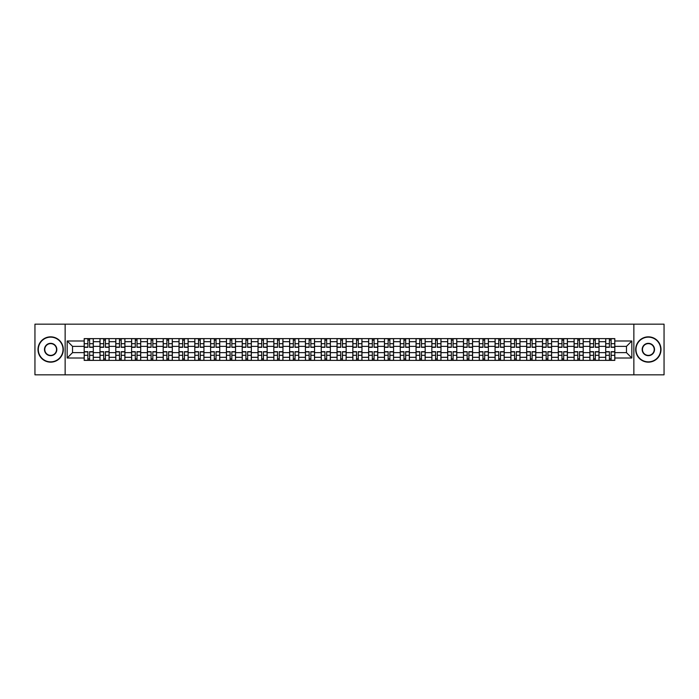 <?xml version="1.0" encoding="UTF-8"?>
<svg xmlns="http://www.w3.org/2000/svg" width="699" height="699" viewBox="0 0 699 699"><rect width="100%" height="100%" fill="white"/><g stroke="black" fill="none" stroke-linecap="round" stroke-linejoin="round"><path stroke-width="1.05" d="M633.862 374.83L664.05 374.83L664.05 324.17L34.95 324.17L34.95 374.83L633.862 374.83L633.862 324.17M99.983 360.387L99.983 341.697L93.299 341.697L93.299 360.387M93.299 341.697L93.299 338.613M99.983 341.697L99.983 338.613M109.105 338.613L109.105 360.387M115.789 360.387L115.789 338.613M124.911 338.613L124.911 360.387M131.595 360.387L131.595 338.613M140.709 338.613L140.709 360.387M147.402 360.387L147.402 338.613M156.515 338.613L156.515 360.387M163.199 360.387L163.199 338.613M172.321 338.613L172.321 360.387M179.005 360.387L179.005 338.613M188.118 338.613L188.118 360.387M194.811 360.387L194.811 338.613M203.925 338.613L203.925 360.387M210.609 360.387L210.609 338.613M219.731 338.613L219.731 360.387M226.415 360.387L226.415 338.613M235.537 338.613L235.537 360.387M242.221 360.387L242.221 338.613M251.334 338.613L251.334 360.387M258.018 360.387L258.018 338.613M267.14 338.613L267.14 360.387M273.825 360.387L273.825 338.613M282.946 338.613L282.946 360.387M289.631 360.387L289.631 338.613M298.744 338.613L298.744 360.387M305.437 360.387L305.437 338.613M314.55 338.613L314.55 360.387M321.234 360.387L321.234 338.613M330.356 338.613L330.356 360.387M337.04 360.387L337.04 338.613M346.154 338.613L346.154 360.387M352.846 360.387L352.846 338.613M361.96 338.613L361.96 360.387M368.644 360.387L368.644 338.613M377.766 338.613L377.766 360.387M384.45 360.387L384.45 338.613M393.563 338.613L393.563 360.387M400.256 360.387L400.256 338.613M409.369 338.613L409.369 360.387M416.054 360.387L416.054 338.613M425.175 338.613L425.175 360.387M431.86 360.387L431.86 338.613M440.982 338.613L440.982 360.387M447.666 360.387L447.666 338.613M456.779 338.613L456.779 360.387M463.463 360.387L463.463 338.613M472.585 338.613L472.585 360.387M479.269 360.387L479.269 338.613M488.391 338.613L488.391 360.387M495.075 360.387L495.075 338.613M504.189 338.613L504.189 360.387M510.882 360.387L510.882 338.613M519.995 338.613L519.995 360.387M526.679 360.387L526.679 338.613M535.801 338.613L535.801 360.387M542.485 360.387L542.485 338.613M551.598 338.613L551.598 360.387M558.291 360.387L558.291 338.613M567.405 338.613L567.405 360.387M574.089 360.387L574.089 338.613M583.211 338.613L583.211 360.387M589.895 360.387L589.895 338.613M599.017 338.613L599.017 360.387M605.701 360.387L605.701 338.613M605.701 352.637L599.017 352.637M589.895 352.637L583.211 352.637M574.089 352.637L567.405 352.637M558.291 352.637L551.598 352.637M542.485 352.637L535.801 352.637M526.679 352.637L519.995 352.637M510.882 352.637L504.189 352.637M495.075 352.637L488.391 352.637M479.269 352.637L472.585 352.637M463.463 352.637L456.779 352.637M447.666 352.637L440.982 352.637M431.86 352.637L425.175 352.637M416.054 352.637L409.369 352.637M400.256 352.637L393.563 352.637M384.45 352.637L377.766 352.637M368.644 352.637L361.96 352.637M352.846 352.637L346.154 352.637M337.04 352.637L330.356 352.637M321.234 352.637L314.55 352.637M305.437 352.637L298.744 352.637M289.631 352.637L282.946 352.637M273.825 352.637L267.14 352.637M258.018 352.637L251.334 352.637M242.221 352.637L235.537 352.637M226.415 352.637L219.731 352.637M210.609 352.637L203.925 352.637M194.811 352.637L188.118 352.637M179.005 352.637L172.321 352.637M163.199 352.637L156.515 352.637M147.402 352.637L140.709 352.637M131.595 352.637L124.911 352.637M115.789 352.637L109.105 352.637M99.983 352.637L93.299 352.637M605.701 346.363L599.017 346.363M589.895 346.363L583.211 346.363M574.089 346.363L567.405 346.363M558.291 346.363L551.598 346.363M542.485 346.363L535.801 346.363M526.679 346.363L519.995 346.363M510.882 346.363L504.189 346.363M495.075 346.363L488.391 346.363M479.269 346.363L472.585 346.363M463.463 346.363L456.779 346.363M447.666 346.363L440.982 346.363M431.86 346.363L425.175 346.363M416.054 346.363L409.369 346.363M400.256 346.363L393.563 346.363M384.45 346.363L377.766 346.363M368.644 346.363L361.96 346.363M352.846 346.363L346.154 346.363M337.04 346.363L330.356 346.363M321.234 346.363L314.55 346.363M305.437 346.363L298.744 346.363M289.631 346.363L282.946 346.363M273.825 346.363L267.14 346.363M258.018 346.363L251.334 346.363M242.221 346.363L235.537 346.363M226.415 346.363L219.731 346.363M210.609 346.363L203.925 346.363M194.811 346.363L188.118 346.363M179.005 346.363L172.321 346.363M163.199 346.363L156.515 346.363M147.402 346.363L140.709 346.363M131.595 346.363L124.911 346.363M115.789 346.363L109.105 346.363M99.983 346.363L93.299 346.363M72.53 352.637L84.186 352.637L84.186 346.363L72.53 346.363L72.53 352.637L67.165 358.01L67.165 340.99L84.186 340.99L84.186 346.363M614.814 346.363L614.814 352.637L626.47 352.637L626.47 346.363L614.814 346.363L614.814 338.613L84.186 338.613L84.186 340.99M614.814 340.99L631.835 340.99L631.835 358.01L614.814 358.01L614.814 352.637M84.186 352.637L84.186 360.387L614.814 360.387L614.814 358.01M84.186 358.01L67.165 358.01M65.138 374.83L65.138 324.17M89.603 358.867L87.882 358.867M87.882 340.133L89.603 340.133M105.409 358.867L103.688 358.867M103.688 340.133L105.409 340.133M121.207 358.867L119.485 358.867M119.485 340.133L121.207 340.133M137.013 358.867L135.291 358.867M135.291 340.133L137.013 340.133M152.819 358.867L151.098 358.867M151.098 340.133L152.819 340.133M168.625 358.867L166.895 358.867M166.895 340.133L168.625 340.133M184.422 358.867L182.701 358.867M182.701 340.133L184.422 340.133M200.229 358.867L198.507 358.867M198.507 340.133L200.229 340.133M216.035 358.867L214.313 358.867M214.313 340.133L216.035 340.133M231.832 358.867L230.111 358.867M230.111 340.133L231.832 340.133M247.638 358.867L245.917 358.867M245.917 340.133L247.638 340.133M263.444 358.867L261.723 358.867M261.723 340.133L263.444 340.133M279.242 358.867L277.52 358.867M277.52 340.133L279.242 340.133M295.048 358.867L293.327 358.867M293.327 340.133L295.048 340.133M310.854 358.867L309.133 358.867M309.133 340.133L310.854 340.133M326.66 358.867L324.93 358.867M324.93 340.133L326.66 340.133M342.458 358.867L340.736 358.867M340.736 340.133L342.458 340.133M358.264 358.867L356.542 358.867M356.542 340.133L358.264 340.133M374.07 358.867L372.34 358.867M372.34 340.133L374.07 340.133M389.867 358.867L388.146 358.867M388.146 340.133L389.867 340.133M405.673 358.867L403.952 358.867M403.952 340.133L405.673 340.133M421.48 358.867L419.758 358.867M419.758 340.133L421.48 340.133M437.277 358.867L435.556 358.867M435.556 340.133L437.277 340.133M453.083 358.867L451.362 358.867M451.362 340.133L453.083 340.133M468.889 358.867L467.168 358.867M467.168 340.133L468.889 340.133M484.687 358.867L482.965 358.867M482.965 340.133L484.687 340.133M500.493 358.867L498.771 358.867M498.771 340.133L500.493 340.133M516.299 358.867L514.578 358.867M514.578 340.133L516.299 340.133M532.105 358.867L530.375 358.867M530.375 340.133L532.105 340.133M547.902 358.867L546.181 358.867M546.181 340.133L547.902 340.133M563.709 358.867L561.987 358.867M561.987 340.133L563.709 340.133M579.515 358.867L577.793 358.867M577.793 340.133L579.515 340.133M595.312 358.867L593.591 358.867M593.591 340.133L595.312 340.133M611.118 358.867L609.397 358.867M609.397 340.133L611.118 340.133M67.165 340.99L72.53 346.363M626.47 352.637L631.835 358.01M626.47 346.363L631.835 340.99M89.603 347.324L89.603 338.709L93.247 338.709L93.247 347.324L89.603 347.324M87.882 340.029L89.603 340.029M91.071 338.709L84.238 338.709L84.238 347.324L87.882 347.324L87.882 338.709L86.414 338.709M87.882 351.676L87.882 360.291L84.238 360.291L84.238 351.676L87.882 351.676M89.603 358.971L87.882 358.971M86.414 360.291L93.247 360.291L93.247 351.676L89.603 351.676L89.603 360.291L91.071 360.291M105.409 347.324L105.409 338.709L109.053 338.709L109.053 347.324L105.409 347.324M103.688 340.029L105.409 340.029M106.877 338.709L100.036 338.709L100.036 347.324L103.688 347.324L103.688 338.709L102.22 338.709M121.207 347.324L121.207 338.709L124.859 338.709L124.859 347.324L121.207 347.324M119.485 340.029L121.207 340.029M122.683 338.709L115.842 338.709L115.842 347.324L119.485 347.324L119.485 338.709L118.017 338.709M103.688 351.676L103.688 360.291L100.036 360.291L100.036 351.676L103.688 351.676M105.409 358.971L103.688 358.971M102.22 360.291L109.053 360.291L109.053 351.676L105.409 351.676L105.409 360.291L106.877 360.291M119.485 351.676L119.485 360.291L115.842 360.291L115.842 351.676L119.485 351.676M121.207 358.971L119.485 358.971M118.017 360.291L124.859 360.291L124.859 351.676L121.207 351.676L121.207 360.291L122.683 360.291M50.651 361.855A12.355 12.355 0 0 0 63.015 349.5A12.355 12.355 0 0 0 50.651 337.145A12.355 12.355 0 0 0 38.296 349.5A12.355 12.355 0 0 0 50.651 361.855M50.651 336.839A12.661 12.661 0 0 1 63.312 349.5A12.661 12.661 0 0 1 50.651 362.161A12.661 12.661 0 0 1 37.991 349.5A12.661 12.661 0 0 1 50.651 336.839M50.651 355.677A6.177 6.177 0 0 1 44.474 349.5A6.177 6.177 0 0 1 50.651 343.323A6.177 6.177 0 0 1 56.829 349.5A6.177 6.177 0 0 1 50.651 355.677M50.651 343.628A5.872 5.872 0 0 0 44.78 349.5A5.872 5.872 0 0 0 50.651 355.372A5.872 5.872 0 0 0 56.532 349.5A5.872 5.872 0 0 0 50.651 343.628M648.349 361.855A12.355 12.355 0 0 0 660.704 349.5A12.355 12.355 0 0 0 648.349 337.145A12.355 12.355 0 0 0 635.985 349.5A12.355 12.355 0 0 0 648.349 361.855M648.349 336.839A12.661 12.661 0 0 1 661.009 349.5A12.661 12.661 0 0 1 648.349 362.161A12.661 12.661 0 0 1 635.688 349.5A12.661 12.661 0 0 1 648.349 336.839M648.349 355.677A6.177 6.177 0 0 1 642.171 349.5A6.177 6.177 0 0 1 648.349 343.323A6.177 6.177 0 0 1 654.526 349.5A6.177 6.177 0 0 1 648.349 355.677M648.349 343.628A5.872 5.872 0 0 0 642.468 349.5A5.872 5.872 0 0 0 648.349 355.372A5.872 5.872 0 0 0 654.22 349.5A5.872 5.872 0 0 0 648.349 343.628M137.013 347.324L137.013 338.709L140.665 338.709L140.665 347.324L137.013 347.324M135.291 340.029L137.013 340.029M138.481 338.709L131.648 338.709L131.648 347.324L135.291 347.324L135.291 338.709L133.824 338.709M152.819 347.324L152.819 338.709L156.462 338.709L156.462 347.324L152.819 347.324M151.098 340.029L152.819 340.029M154.287 338.709L147.445 338.709L147.445 347.324L151.098 347.324L151.098 338.709L149.63 338.709M168.625 347.324L168.625 338.709L172.269 338.709L172.269 347.324L168.625 347.324M166.895 340.029L168.625 340.029M170.093 338.709L163.251 338.709L163.251 347.324L166.895 347.324L166.895 338.709L165.427 338.709M135.291 351.676L135.291 360.291L131.648 360.291L131.648 351.676L135.291 351.676M137.013 358.971L135.291 358.971M133.824 360.291L140.665 360.291L140.665 351.676L137.013 351.676L137.013 360.291L138.481 360.291M151.098 351.676L151.098 360.291L147.445 360.291L147.445 351.676L151.098 351.676M152.819 358.971L151.098 358.971M149.63 360.291L156.462 360.291L156.462 351.676L152.819 351.676L152.819 360.291L154.287 360.291M166.895 351.676L166.895 360.291L163.251 360.291L163.251 351.676L166.895 351.676M168.625 358.971L166.895 358.971M165.427 360.291L172.269 360.291L172.269 351.676L168.625 351.676L168.625 360.291L170.093 360.291M184.422 347.324L184.422 338.709L188.075 338.709L188.075 347.324L184.422 347.324M182.701 340.029L184.422 340.029M185.89 338.709L179.058 338.709L179.058 347.324L182.701 347.324L182.701 338.709L181.233 338.709M182.701 351.676L182.701 360.291L179.058 360.291L179.058 351.676L182.701 351.676M184.422 358.971L182.701 358.971M181.233 360.291L188.075 360.291L188.075 351.676L184.422 351.676L184.422 360.291L185.89 360.291M200.229 347.324L200.229 338.709L203.872 338.709L203.872 347.324L200.229 347.324M198.507 340.029L200.229 340.029M201.696 338.709L194.855 338.709L194.855 347.324L198.507 347.324L198.507 338.709L197.039 338.709M198.507 351.676L198.507 360.291L194.855 360.291L194.855 351.676L198.507 351.676M200.229 358.971L198.507 358.971M197.039 360.291L203.872 360.291L203.872 351.676L200.229 351.676L200.229 360.291L201.696 360.291M216.035 347.324L216.035 338.709L219.678 338.709L219.678 347.324L216.035 347.324M214.313 340.029L216.035 340.029M217.503 338.709L210.661 338.709L210.661 347.324L214.313 347.324L214.313 338.709L212.837 338.709M214.313 351.676L214.313 360.291L210.661 360.291L210.661 351.676L214.313 351.676M216.035 358.971L214.313 358.971M212.837 360.291L219.678 360.291L219.678 351.676L216.035 351.676L216.035 360.291L217.503 360.291M231.832 347.324L231.832 338.709L235.484 338.709L235.484 347.324L231.832 347.324M230.111 340.029L231.832 340.029M233.3 338.709L226.467 338.709L226.467 347.324L230.111 347.324L230.111 338.709L228.643 338.709M230.111 351.676L230.111 360.291L226.467 360.291L226.467 351.676L230.111 351.676M231.832 358.971L230.111 358.971M228.643 360.291L235.484 360.291L235.484 351.676L231.832 351.676L231.832 360.291L233.3 360.291M247.638 347.324L247.638 338.709L251.282 338.709L251.282 347.324L247.638 347.324M245.917 340.029L247.638 340.029M249.106 338.709L242.273 338.709L242.273 347.324L245.917 347.324L245.917 338.709L244.449 338.709M245.917 351.676L245.917 360.291L242.273 360.291L242.273 351.676L245.917 351.676M247.638 358.971L245.917 358.971M244.449 360.291L251.282 360.291L251.282 351.676L247.638 351.676L247.638 360.291L249.106 360.291M263.444 347.324L263.444 338.709L267.088 338.709L267.088 347.324L263.444 347.324M261.723 340.029L263.444 340.029M264.912 338.709L258.071 338.709L258.071 347.324L261.723 347.324L261.723 338.709L260.255 338.709M261.723 351.676L261.723 360.291L258.071 360.291L258.071 351.676L261.723 351.676M263.444 358.971L261.723 358.971M260.255 360.291L267.088 360.291L267.088 351.676L263.444 351.676L263.444 360.291L264.912 360.291M279.242 347.324L279.242 338.709L282.894 338.709L282.894 347.324L279.242 347.324M277.52 340.029L279.242 340.029M280.718 338.709L273.877 338.709L273.877 347.324L277.52 347.324L277.52 338.709L276.053 338.709M277.52 351.676L277.52 360.291L273.877 360.291L273.877 351.676L277.52 351.676M279.242 358.971L277.52 358.971M276.053 360.291L282.894 360.291L282.894 351.676L279.242 351.676L279.242 360.291L280.718 360.291M295.048 347.324L295.048 338.709L298.7 338.709L298.7 347.324L295.048 347.324M293.327 340.029L295.048 340.029M296.516 338.709L289.683 338.709L289.683 347.324L293.327 347.324L293.327 338.709L291.859 338.709M293.327 351.676L293.327 360.291L289.683 360.291L289.683 351.676L293.327 351.676M295.048 358.971L293.327 358.971M291.859 360.291L298.7 360.291L298.7 351.676L295.048 351.676L295.048 360.291L296.516 360.291M310.854 347.324L310.854 338.709L314.498 338.709L314.498 347.324L310.854 347.324M309.133 340.029L310.854 340.029M312.322 338.709L305.48 338.709L305.48 347.324L309.133 347.324L309.133 338.709L307.665 338.709M309.133 351.676L309.133 360.291L305.48 360.291L305.48 351.676L309.133 351.676M310.854 358.971L309.133 358.971M307.665 360.291L314.498 360.291L314.498 351.676L310.854 351.676L310.854 360.291L312.322 360.291M326.66 347.324L326.66 338.709L330.304 338.709L330.304 347.324L326.66 347.324M324.93 340.029L326.66 340.029M328.128 338.709L321.287 338.709L321.287 347.324L324.93 347.324L324.93 338.709L323.462 338.709M324.93 351.676L324.93 360.291L321.287 360.291L321.287 351.676L324.93 351.676M326.66 358.971L324.93 358.971M323.462 360.291L330.304 360.291L330.304 351.676L326.66 351.676L326.66 360.291L328.128 360.291M342.458 347.324L342.458 338.709L346.11 338.709L346.11 347.324L342.458 347.324M340.736 340.029L342.458 340.029M343.925 338.709L337.093 338.709L337.093 347.324L340.736 347.324L340.736 338.709L339.268 338.709M340.736 351.676L340.736 360.291L337.093 360.291L337.093 351.676L340.736 351.676M342.458 358.971L340.736 358.971M339.268 360.291L346.11 360.291L346.11 351.676L342.458 351.676L342.458 360.291L343.925 360.291M358.264 347.324L358.264 338.709L361.907 338.709L361.907 347.324L358.264 347.324M356.542 340.029L358.264 340.029M359.732 338.709L352.89 338.709L352.89 347.324L356.542 347.324L356.542 338.709L355.075 338.709M356.542 351.676L356.542 360.291L352.89 360.291L352.89 351.676L356.542 351.676M358.264 358.971L356.542 358.971M355.075 360.291L361.907 360.291L361.907 351.676L358.264 351.676L358.264 360.291L359.732 360.291M374.07 347.324L374.07 338.709L377.713 338.709L377.713 347.324L374.07 347.324M372.34 340.029L374.07 340.029M375.538 338.709L368.696 338.709L368.696 347.324L372.34 347.324L372.34 338.709L370.872 338.709M372.34 351.676L372.34 360.291L368.696 360.291L368.696 351.676L372.34 351.676M374.07 358.971L372.34 358.971M370.872 360.291L377.713 360.291L377.713 351.676L374.07 351.676L374.07 360.291L375.538 360.291M389.867 347.324L389.867 338.709L393.52 338.709L393.52 347.324L389.867 347.324M388.146 340.029L389.867 340.029M391.335 338.709L384.502 338.709L384.502 347.324L388.146 347.324L388.146 338.709L386.678 338.709M388.146 351.676L388.146 360.291L384.502 360.291L384.502 351.676L388.146 351.676M389.867 358.971L388.146 358.971M386.678 360.291L393.52 360.291L393.52 351.676L389.867 351.676L389.867 360.291L391.335 360.291M405.673 347.324L405.673 338.709L409.317 338.709L409.317 347.324L405.673 347.324M403.952 340.029L405.673 340.029M407.141 338.709L400.3 338.709L400.3 347.324L403.952 347.324L403.952 338.709L402.484 338.709M403.952 351.676L403.952 360.291L400.3 360.291L400.3 351.676L403.952 351.676M405.673 358.971L403.952 358.971M402.484 360.291L409.317 360.291L409.317 351.676L405.673 351.676L405.673 360.291L407.141 360.291M421.48 347.324L421.48 338.709L425.123 338.709L425.123 347.324L421.48 347.324M419.758 340.029L421.48 340.029M422.947 338.709L416.106 338.709L416.106 347.324L419.758 347.324L419.758 338.709L418.282 338.709M419.758 351.676L419.758 360.291L416.106 360.291L416.106 351.676L419.758 351.676M421.48 358.971L419.758 358.971M418.282 360.291L425.123 360.291L425.123 351.676L421.48 351.676L421.48 360.291L422.947 360.291M437.277 347.324L437.277 338.709L440.929 338.709L440.929 347.324L437.277 347.324M435.556 340.029L437.277 340.029M438.745 338.709L431.912 338.709L431.912 347.324L435.556 347.324L435.556 338.709L434.088 338.709M435.556 351.676L435.556 360.291L431.912 360.291L431.912 351.676L435.556 351.676M437.277 358.971L435.556 358.971M434.088 360.291L440.929 360.291L440.929 351.676L437.277 351.676L437.277 360.291L438.745 360.291M453.083 347.324L453.083 338.709L456.727 338.709L456.727 347.324L453.083 347.324M451.362 340.029L453.083 340.029M454.551 338.709L447.718 338.709L447.718 347.324L451.362 347.324L451.362 338.709L449.894 338.709M451.362 351.676L451.362 360.291L447.718 360.291L447.718 351.676L451.362 351.676M453.083 358.971L451.362 358.971M449.894 360.291L456.727 360.291L456.727 351.676L453.083 351.676L453.083 360.291L454.551 360.291M468.889 347.324L468.889 338.709L472.533 338.709L472.533 347.324L468.889 347.324M467.168 340.029L468.889 340.029M470.357 338.709L463.516 338.709L463.516 347.324L467.168 347.324L467.168 338.709L465.7 338.709M467.168 351.676L467.168 360.291L463.516 360.291L463.516 351.676L467.168 351.676M468.889 358.971L467.168 358.971M465.7 360.291L472.533 360.291L472.533 351.676L468.889 351.676L468.889 360.291L470.357 360.291M484.687 347.324L484.687 338.709L488.339 338.709L488.339 347.324L484.687 347.324M482.965 340.029L484.687 340.029M486.163 338.709L479.322 338.709L479.322 347.324L482.965 347.324L482.965 338.709L481.497 338.709M482.965 351.676L482.965 360.291L479.322 360.291L479.322 351.676L482.965 351.676M484.687 358.971L482.965 358.971M481.497 360.291L488.339 360.291L488.339 351.676L484.687 351.676L484.687 360.291L486.163 360.291M500.493 347.324L500.493 338.709L504.145 338.709L504.145 347.324L500.493 347.324M498.771 340.029L500.493 340.029M501.961 338.709L495.128 338.709L495.128 347.324L498.771 347.324L498.771 338.709L497.304 338.709M498.771 351.676L498.771 360.291L495.128 360.291L495.128 351.676L498.771 351.676M500.493 358.971L498.771 358.971M497.304 360.291L504.145 360.291L504.145 351.676L500.493 351.676L500.493 360.291L501.961 360.291M516.299 347.324L516.299 338.709L519.942 338.709L519.942 347.324L516.299 347.324M514.578 340.029L516.299 340.029M517.767 338.709L510.925 338.709L510.925 347.324L514.578 347.324L514.578 338.709L513.11 338.709M514.578 351.676L514.578 360.291L510.925 360.291L510.925 351.676L514.578 351.676M516.299 358.971L514.578 358.971M513.11 360.291L519.942 360.291L519.942 351.676L516.299 351.676L516.299 360.291L517.767 360.291M532.105 347.324L532.105 338.709L535.749 338.709L535.749 347.324L532.105 347.324M530.375 340.029L532.105 340.029M533.573 338.709L526.731 338.709L526.731 347.324L530.375 347.324L530.375 338.709L528.907 338.709M530.375 351.676L530.375 360.291L526.731 360.291L526.731 351.676L530.375 351.676M532.105 358.971L530.375 358.971M528.907 360.291L535.749 360.291L535.749 351.676L532.105 351.676L532.105 360.291L533.573 360.291M547.902 347.324L547.902 338.709L551.555 338.709L551.555 347.324L547.902 347.324M546.181 340.029L547.902 340.029M549.37 338.709L542.538 338.709L542.538 347.324L546.181 347.324L546.181 338.709L544.713 338.709M546.181 351.676L546.181 360.291L542.538 360.291L542.538 351.676L546.181 351.676M547.902 358.971L546.181 358.971M544.713 360.291L551.555 360.291L551.555 351.676L547.902 351.676L547.902 360.291L549.37 360.291M563.709 347.324L563.709 338.709L567.352 338.709L567.352 347.324L563.709 347.324M561.987 340.029L563.709 340.029M565.176 338.709L558.335 338.709L558.335 347.324L561.987 347.324L561.987 338.709L560.519 338.709M561.987 351.676L561.987 360.291L558.335 360.291L558.335 351.676L561.987 351.676M563.709 358.971L561.987 358.971M560.519 360.291L567.352 360.291L567.352 351.676L563.709 351.676L563.709 360.291L565.176 360.291M579.515 347.324L579.515 338.709L583.158 338.709L583.158 347.324L579.515 347.324M577.793 340.029L579.515 340.029M580.983 338.709L574.141 338.709L574.141 347.324L577.793 347.324L577.793 338.709L576.317 338.709M577.793 351.676L577.793 360.291L574.141 360.291L574.141 351.676L577.793 351.676M579.515 358.971L577.793 358.971M576.317 360.291L583.158 360.291L583.158 351.676L579.515 351.676L579.515 360.291L580.983 360.291M595.312 347.324L595.312 338.709L598.964 338.709L598.964 347.324L595.312 347.324M593.591 340.029L595.312 340.029M596.78 338.709L589.947 338.709L589.947 347.324L593.591 347.324L593.591 338.709L592.123 338.709M593.591 351.676L593.591 360.291L589.947 360.291L589.947 351.676L593.591 351.676M595.312 358.971L593.591 358.971M592.123 360.291L598.964 360.291L598.964 351.676L595.312 351.676L595.312 360.291L596.78 360.291M611.118 347.324L611.118 338.709L614.762 338.709L614.762 347.324L611.118 347.324M609.397 340.029L611.118 340.029M612.586 338.709L605.753 338.709L605.753 347.324L609.397 347.324L609.397 338.709L607.929 338.709M609.397 351.676L609.397 360.291L605.753 360.291L605.753 351.676L609.397 351.676M611.118 358.971L609.397 358.971M607.929 360.291L614.762 360.291L614.762 351.676L611.118 351.676L611.118 360.291L612.586 360.291M589.895 341.697L583.211 341.697M574.089 341.697L567.405 341.697M558.291 341.697L551.598 341.697M542.485 341.697L535.801 341.697M526.679 341.697L519.995 341.697M510.882 341.697L504.189 341.697M495.075 341.697L488.391 341.697M479.269 341.697L472.585 341.697M463.463 341.697L456.779 341.697M447.666 341.697L440.982 341.697M431.86 341.697L425.175 341.697M416.054 341.697L409.369 341.697M400.256 341.697L393.563 341.697M384.45 341.697L377.766 341.697M368.644 341.697L361.96 341.697M352.846 341.697L346.154 341.697M337.04 341.697L330.356 341.697M321.234 341.697L314.55 341.697M305.437 341.697L298.744 341.697M289.631 341.697L282.946 341.697M273.825 341.697L267.14 341.697M258.018 341.697L251.334 341.697M242.221 341.697L235.537 341.697M226.415 341.697L219.731 341.697M210.609 341.697L203.925 341.697M194.811 341.697L188.118 341.697M179.005 341.697L172.321 341.697M163.199 341.697L156.515 341.697M147.402 341.697L140.709 341.697M131.595 341.697L124.911 341.697M115.789 341.697L109.105 341.697M605.701 341.697L599.017 341.697M589.895 357.303L583.211 357.303M574.089 357.303L567.405 357.303M558.291 357.303L551.598 357.303M542.485 357.303L535.801 357.303M526.679 357.303L519.995 357.303M510.882 357.303L504.189 357.303M495.075 357.303L488.391 357.303M479.269 357.303L472.585 357.303M463.463 357.303L456.779 357.303M447.666 357.303L440.982 357.303M431.86 357.303L425.175 357.303M416.054 357.303L409.369 357.303M400.256 357.303L393.563 357.303M384.45 357.303L377.766 357.303M368.644 357.303L361.96 357.303M352.846 357.303L346.154 357.303M337.04 357.303L330.356 357.303M321.234 357.303L314.55 357.303M305.437 357.303L298.744 357.303M289.631 357.303L282.946 357.303M273.825 357.303L267.14 357.303M258.018 357.303L251.334 357.303M242.221 357.303L235.537 357.303M226.415 357.303L219.731 357.303M210.609 357.303L203.925 357.303M194.811 357.303L188.118 357.303M179.005 357.303L172.321 357.303M163.199 357.303L156.515 357.303M147.402 357.303L140.709 357.303M131.595 357.303L124.911 357.303M115.789 357.303L109.105 357.303M99.983 357.303L93.299 357.303M605.701 357.303L599.017 357.303M89.603 347.106L93.247 347.106M89.603 343.69L93.247 343.69M84.238 347.106L87.882 347.106M84.238 343.69L87.882 343.69M87.882 351.894L84.238 351.894M87.882 355.31L84.238 355.31M93.247 351.894L89.603 351.894M93.247 355.31L89.603 355.31M105.409 347.106L109.053 347.106M105.409 343.69L109.053 343.69M100.036 347.106L103.688 347.106M100.036 343.69L103.688 343.69M121.207 347.106L124.859 347.106M121.207 343.69L124.859 343.69M115.842 347.106L119.485 347.106M115.842 343.69L119.485 343.69M103.688 351.894L100.036 351.894M103.688 355.31L100.036 355.31M109.053 351.894L105.409 351.894M109.053 355.31L105.409 355.31M119.485 351.894L115.842 351.894M119.485 355.31L115.842 355.31M124.859 351.894L121.207 351.894M124.859 355.31L121.207 355.31M137.013 347.106L140.665 347.106M137.013 343.69L140.665 343.69M131.648 347.106L135.291 347.106M131.648 343.69L135.291 343.69M152.819 347.106L156.462 347.106M152.819 343.69L156.462 343.69M147.445 347.106L151.098 347.106M147.445 343.69L151.098 343.69M168.625 347.106L172.269 347.106M168.625 343.69L172.269 343.69M163.251 347.106L166.895 347.106M163.251 343.69L166.895 343.69M135.291 351.894L131.648 351.894M135.291 355.31L131.648 355.31M140.665 351.894L137.013 351.894M140.665 355.31L137.013 355.31M151.098 351.894L147.445 351.894M151.098 355.31L147.445 355.31M156.462 351.894L152.819 351.894M156.462 355.31L152.819 355.31M166.895 351.894L163.251 351.894M166.895 355.31L163.251 355.31M172.269 351.894L168.625 351.894M172.269 355.31L168.625 355.31M184.422 347.106L188.075 347.106M184.422 343.69L188.075 343.69M179.058 347.106L182.701 347.106M179.058 343.69L182.701 343.69M182.701 351.894L179.058 351.894M182.701 355.31L179.058 355.31M188.075 351.894L184.422 351.894M188.075 355.31L184.422 355.31M200.229 347.106L203.872 347.106M200.229 343.69L203.872 343.69M194.855 347.106L198.507 347.106M194.855 343.69L198.507 343.69M198.507 351.894L194.855 351.894M198.507 355.31L194.855 355.31M203.872 351.894L200.229 351.894M203.872 355.31L200.229 355.31M216.035 347.106L219.678 347.106M216.035 343.69L219.678 343.69M210.661 347.106L214.313 347.106M210.661 343.69L214.313 343.69M214.313 351.894L210.661 351.894M214.313 355.31L210.661 355.31M219.678 351.894L216.035 351.894M219.678 355.31L216.035 355.31M231.832 347.106L235.484 347.106M231.832 343.69L235.484 343.69M226.467 347.106L230.111 347.106M226.467 343.69L230.111 343.69M230.111 351.894L226.467 351.894M230.111 355.31L226.467 355.31M235.484 351.894L231.832 351.894M235.484 355.31L231.832 355.31M247.638 347.106L251.282 347.106M247.638 343.69L251.282 343.69M242.273 347.106L245.917 347.106M242.273 343.69L245.917 343.69M245.917 351.894L242.273 351.894M245.917 355.31L242.273 355.31M251.282 351.894L247.638 351.894M251.282 355.31L247.638 355.31M263.444 347.106L267.088 347.106M263.444 343.69L267.088 343.69M258.071 347.106L261.723 347.106M258.071 343.69L261.723 343.69M261.723 351.894L258.071 351.894M261.723 355.31L258.071 355.31M267.088 351.894L263.444 351.894M267.088 355.31L263.444 355.31M279.242 347.106L282.894 347.106M279.242 343.69L282.894 343.69M273.877 347.106L277.52 347.106M273.877 343.69L277.52 343.69M277.52 351.894L273.877 351.894M277.52 355.31L273.877 355.31M282.894 351.894L279.242 351.894M282.894 355.31L279.242 355.31M295.048 347.106L298.7 347.106M295.048 343.69L298.7 343.69M289.683 347.106L293.327 347.106M289.683 343.69L293.327 343.69M293.327 351.894L289.683 351.894M293.327 355.31L289.683 355.31M298.7 351.894L295.048 351.894M298.7 355.31L295.048 355.31M310.854 347.106L314.498 347.106M310.854 343.69L314.498 343.69M305.48 347.106L309.133 347.106M305.48 343.69L309.133 343.69M309.133 351.894L305.48 351.894M309.133 355.31L305.48 355.31M314.498 351.894L310.854 351.894M314.498 355.31L310.854 355.31M326.66 347.106L330.304 347.106M326.66 343.69L330.304 343.69M321.287 347.106L324.93 347.106M321.287 343.69L324.93 343.69M324.93 351.894L321.287 351.894M324.93 355.31L321.287 355.31M330.304 351.894L326.66 351.894M330.304 355.31L326.66 355.31M342.458 347.106L346.11 347.106M342.458 343.69L346.11 343.69M337.093 347.106L340.736 347.106M337.093 343.69L340.736 343.69M340.736 351.894L337.093 351.894M340.736 355.31L337.093 355.31M346.11 351.894L342.458 351.894M346.11 355.31L342.458 355.31M358.264 347.106L361.907 347.106M358.264 343.69L361.907 343.69M352.89 347.106L356.542 347.106M352.89 343.69L356.542 343.69M356.542 351.894L352.89 351.894M356.542 355.31L352.89 355.31M361.907 351.894L358.264 351.894M361.907 355.31L358.264 355.31M374.07 347.106L377.713 347.106M374.07 343.69L377.713 343.69M368.696 347.106L372.34 347.106M368.696 343.69L372.34 343.69M372.34 351.894L368.696 351.894M372.34 355.31L368.696 355.31M377.713 351.894L374.07 351.894M377.713 355.31L374.07 355.31M389.867 347.106L393.52 347.106M389.867 343.69L393.52 343.69M384.502 347.106L388.146 347.106M384.502 343.69L388.146 343.69M388.146 351.894L384.502 351.894M388.146 355.31L384.502 355.31M393.52 351.894L389.867 351.894M393.52 355.31L389.867 355.31M405.673 347.106L409.317 347.106M405.673 343.69L409.317 343.69M400.3 347.106L403.952 347.106M400.3 343.69L403.952 343.69M403.952 351.894L400.3 351.894M403.952 355.31L400.3 355.31M409.317 351.894L405.673 351.894M409.317 355.31L405.673 355.31M421.48 347.106L425.123 347.106M421.48 343.69L425.123 343.69M416.106 347.106L419.758 347.106M416.106 343.69L419.758 343.69M419.758 351.894L416.106 351.894M419.758 355.31L416.106 355.31M425.123 351.894L421.48 351.894M425.123 355.31L421.48 355.31M437.277 347.106L440.929 347.106M437.277 343.69L440.929 343.69M431.912 347.106L435.556 347.106M431.912 343.69L435.556 343.69M435.556 351.894L431.912 351.894M435.556 355.31L431.912 355.31M440.929 351.894L437.277 351.894M440.929 355.31L437.277 355.31M453.083 347.106L456.727 347.106M453.083 343.69L456.727 343.69M447.718 347.106L451.362 347.106M447.718 343.69L451.362 343.69M451.362 351.894L447.718 351.894M451.362 355.31L447.718 355.31M456.727 351.894L453.083 351.894M456.727 355.31L453.083 355.31M468.889 347.106L472.533 347.106M468.889 343.69L472.533 343.69M463.516 347.106L467.168 347.106M463.516 343.69L467.168 343.69M467.168 351.894L463.516 351.894M467.168 355.31L463.516 355.31M472.533 351.894L468.889 351.894M472.533 355.31L468.889 355.31M484.687 347.106L488.339 347.106M484.687 343.69L488.339 343.69M479.322 347.106L482.965 347.106M479.322 343.69L482.965 343.69M482.965 351.894L479.322 351.894M482.965 355.31L479.322 355.31M488.339 351.894L484.687 351.894M488.339 355.31L484.687 355.31M500.493 347.106L504.145 347.106M500.493 343.69L504.145 343.69M495.128 347.106L498.771 347.106M495.128 343.69L498.771 343.69M498.771 351.894L495.128 351.894M498.771 355.31L495.128 355.31M504.145 351.894L500.493 351.894M504.145 355.31L500.493 355.31M516.299 347.106L519.942 347.106M516.299 343.69L519.942 343.69M510.925 347.106L514.578 347.106M510.925 343.69L514.578 343.69M514.578 351.894L510.925 351.894M514.578 355.31L510.925 355.31M519.942 351.894L516.299 351.894M519.942 355.31L516.299 355.31M532.105 347.106L535.749 347.106M532.105 343.69L535.749 343.69M526.731 347.106L530.375 347.106M526.731 343.69L530.375 343.69M530.375 351.894L526.731 351.894M530.375 355.31L526.731 355.31M535.749 351.894L532.105 351.894M535.749 355.31L532.105 355.31M547.902 347.106L551.555 347.106M547.902 343.69L551.555 343.69M542.538 347.106L546.181 347.106M542.538 343.69L546.181 343.69M546.181 351.894L542.538 351.894M546.181 355.31L542.538 355.31M551.555 351.894L547.902 351.894M551.555 355.31L547.902 355.31M563.709 347.106L567.352 347.106M563.709 343.69L567.352 343.69M558.335 347.106L561.987 347.106M558.335 343.69L561.987 343.69M561.987 351.894L558.335 351.894M561.987 355.31L558.335 355.31M567.352 351.894L563.709 351.894M567.352 355.31L563.709 355.31M579.515 347.106L583.158 347.106M579.515 343.69L583.158 343.69M574.141 347.106L577.793 347.106M574.141 343.69L577.793 343.69M577.793 351.894L574.141 351.894M577.793 355.31L574.141 355.31M583.158 351.894L579.515 351.894M583.158 355.31L579.515 355.31M595.312 347.106L598.964 347.106M595.312 343.69L598.964 343.69M589.947 347.106L593.591 347.106M589.947 343.69L593.591 343.69M593.591 351.894L589.947 351.894M593.591 355.31L589.947 355.31M598.964 351.894L595.312 351.894M598.964 355.31L595.312 355.31M611.118 347.106L614.762 347.106M611.118 343.69L614.762 343.69M605.753 347.106L609.397 347.106M605.753 343.69L609.397 343.69M609.397 351.894L605.753 351.894M609.397 355.31L605.753 355.31M614.762 351.894L611.118 351.894M614.762 355.31L611.118 355.31"/></g></svg>

